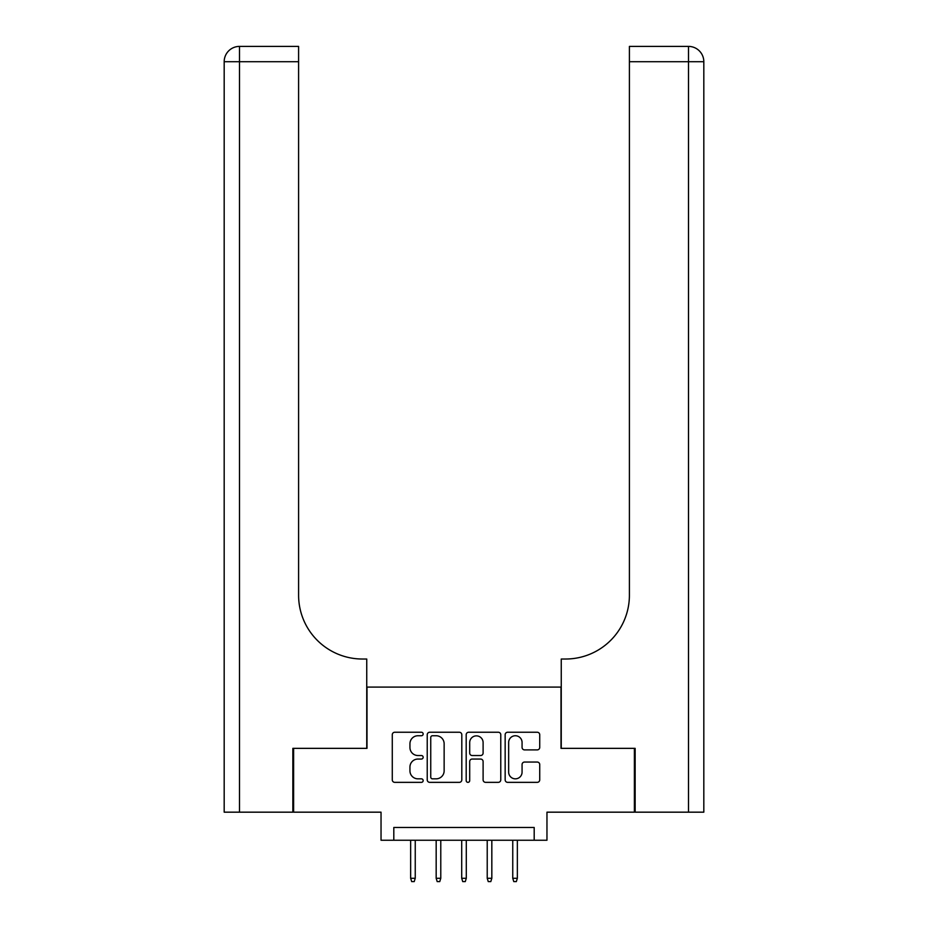 <?xml version="1.0" encoding="UTF-8"?>
<svg xmlns="http://www.w3.org/2000/svg" width="928" height="928" viewBox="0 0 928 928"><rect width="100%" height="100%" fill="white"/><g stroke="black" fill="none" stroke-linecap="round" stroke-linejoin="round"><path stroke-width="1.39" d="M423.156 733.99A1.752 1.752 0 0 0 421.405 732.238L394.783 732.238A2.506 2.506 0 0 0 392.277 734.744L392.277 779.845A2.506 2.506 0 0 0 394.783 782.35L421.405 782.35A1.752 1.752 0 0 0 423.156 780.587A1.752 1.752 0 0 0 421.405 778.836L417.96 778.836A8.016 8.016 0 0 1 409.944 770.82L409.944 767.062A8.016 8.016 0 0 1 417.96 759.046L421.405 759.046A1.752 1.752 0 0 0 423.156 757.294A1.752 1.752 0 0 0 421.405 755.531L417.96 755.531A8.016 8.016 0 0 1 409.944 747.516L409.944 743.757A8.016 8.016 0 0 1 417.96 735.742L421.405 735.742A1.752 1.752 0 0 0 423.156 733.99M537.219 749.894A2.506 2.506 0 0 0 539.725 747.388L539.725 734.744A2.506 2.506 0 0 0 537.219 732.238L507.662 732.238A2.506 2.506 0 0 0 505.157 734.744L505.157 779.845A2.506 2.506 0 0 0 507.662 782.35L537.219 782.35A2.506 2.506 0 0 0 539.725 779.845L539.725 764.556A2.506 2.506 0 0 0 537.219 762.05L524.575 762.05A2.506 2.506 0 0 0 522.07 764.556L522.07 772.131A6.705 6.705 0 0 1 515.365 778.836A6.705 6.705 0 0 1 508.66 772.131L508.66 742.446A6.705 6.705 0 0 1 515.365 735.742A6.705 6.705 0 0 1 522.07 742.446L522.07 747.388A2.506 2.506 0 0 0 524.575 749.894L537.219 749.894M534.192 840.246L546.963 840.246L546.963 812.174L634.381 812.174L634.381 748.351L560.999 748.351L560.999 687.091L367.001 687.091L367.001 748.351L293.619 748.351L293.619 812.174L381.037 812.174L381.037 840.246L534.192 840.246L534.192 827.486L393.808 827.486L393.808 840.246M461.808 734.744A2.506 2.506 0 0 0 459.302 732.238L429.734 732.238A2.506 2.506 0 0 0 427.228 734.744L427.228 779.845A2.506 2.506 0 0 0 429.734 782.35L459.302 782.35A2.506 2.506 0 0 0 461.808 779.845L461.808 734.744M468.698 732.238L498.266 732.238A2.506 2.506 0 0 1 500.772 734.744L500.772 779.845A2.506 2.506 0 0 1 498.266 782.35L485.611 782.35A2.506 2.506 0 0 1 483.105 779.845L483.105 761.552A2.506 2.506 0 0 0 480.6 759.046L472.201 759.046A2.506 2.506 0 0 0 469.696 761.552L469.696 780.587A1.752 1.752 0 0 1 467.944 782.35A1.752 1.752 0 0 1 466.192 780.587L466.192 734.744A2.506 2.506 0 0 1 468.698 732.238M432.494 735.742A1.752 1.752 0 0 0 430.743 737.493L430.743 777.084A1.752 1.752 0 0 0 432.494 778.836L436.125 778.836A8.016 8.016 0 0 0 444.141 770.82L444.141 743.757A8.016 8.016 0 0 0 436.125 735.742L432.494 735.742M483.105 742.574A6.705 6.705 0 0 0 476.4 735.869A6.705 6.705 0 0 0 469.696 742.574L469.696 753.026A2.506 2.506 0 0 0 472.201 755.531L480.6 755.531A2.506 2.506 0 0 0 483.105 753.026L483.105 742.574M415.245 878.282L414.224 881.6L411.672 881.6L410.652 878.282L415.245 878.282L415.245 840.246M410.652 878.282L410.652 840.246M292.854 748.351L366.746 748.351L366.746 659.019L362.407 659.019A63.812 63.812 0 0 1 298.596 595.208L298.596 61.712L239.505 61.712L239.505 812.174L292.854 812.174L292.854 748.351M239.505 812.174L224.182 812.174L224.182 61.712A15.312 15.312 0 0 1 239.505 46.4L298.596 46.4L298.596 61.712M362.407 659.019A63.812 63.812 0 0 1 298.596 595.208M239.505 46.4A15.312 15.312 0 0 0 224.182 61.712L239.505 61.712L239.505 46.4M688.495 812.174L688.495 61.712L703.818 61.712L703.818 812.174L635.146 812.174L635.146 748.351L561.254 748.351L561.254 659.019L565.593 659.019A63.812 63.812 0 0 0 629.404 595.208L629.404 46.4L688.495 46.4A15.312 15.312 0 0 1 703.818 61.712L703.818 659.019M565.593 659.019A63.812 63.812 0 0 0 629.404 595.208M440.777 878.282L439.756 881.6L437.192 881.6L436.172 878.282L440.777 878.282L440.777 840.246M436.172 878.282L436.172 840.246M466.297 878.282L465.276 881.6L462.724 881.6L461.703 878.282L466.297 878.282L466.297 840.246M461.703 878.282L461.703 840.246M491.828 878.282L490.808 881.6L488.244 881.6L487.223 878.282L491.828 878.282L491.828 840.246M487.223 878.282L487.223 840.246M517.348 878.282L516.328 881.6L513.776 881.6L512.755 878.282L517.348 878.282L517.348 840.246M512.755 878.282L512.755 840.246M688.495 46.4L688.495 61.712L629.404 61.712"/></g></svg>
